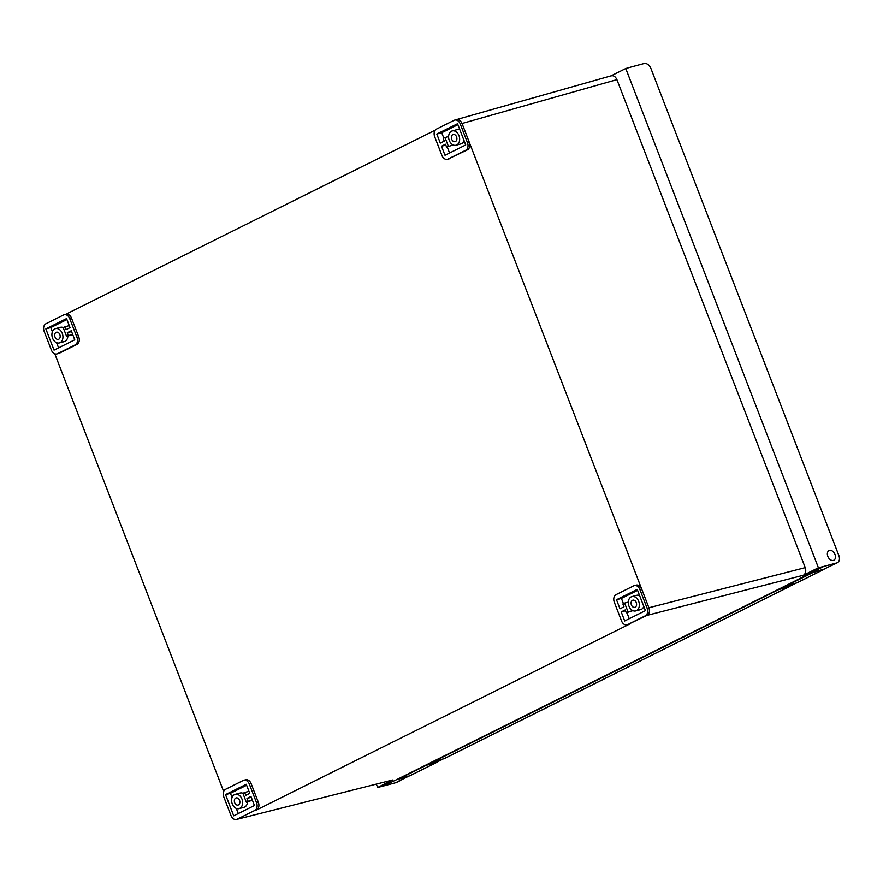 <?xml version="1.0" encoding="UTF-8"?>
<svg xmlns="http://www.w3.org/2000/svg" width="883" height="883" viewBox="0 0 883 883"><rect width="100%" height="100%" fill="white"/><g stroke="black" fill="none" stroke-linecap="round" stroke-linejoin="round"><path stroke-width="1.32" d="M833.342 560.418A5.375 3.664 63.5 0 0 833.817 560.241A5.375 3.664 63.5 0 0 834.854 554.127A5.375 3.664 63.5 0 0 829.49 550.429A5.375 3.664 63.5 0 0 829.016 550.617A5.375 3.664 63.5 0 0 827.978 556.731A5.375 3.664 63.5 0 0 833.342 560.418M451.489 131.192A7.395 5.364 -105 0 0 449.105 139.967A7.395 5.364 -105 0 0 456.047 145.209A7.395 5.364 -105 0 0 456.787 144.922A7.395 5.364 -105 0 0 459.16 136.159A7.395 5.364 -105 0 0 452.217 130.916A7.395 5.364 -105 0 0 451.489 131.192M456.047 145.209L460.97 143.885A7.395 5.364 -105 0 0 461.71 143.609A7.395 5.364 -105 0 0 464.105 140.739M636.488 610.628A7.395 5.364 75 0 1 635.749 610.904A7.395 5.364 75 0 1 628.806 605.672A7.395 5.364 75 0 1 631.179 596.897A7.395 5.364 75 0 1 631.919 596.61A7.395 5.364 75 0 1 638.862 601.853A7.395 5.364 75 0 1 636.488 610.628M643.806 606.433A7.395 5.364 75 0 1 641.4 609.314A7.395 5.364 75 0 1 640.661 609.59L635.749 610.904M60.077 342.659A7.395 5.364 75 0 1 59.338 342.935A7.395 5.364 75 0 1 52.395 337.703A7.395 5.364 75 0 1 54.768 328.929A7.395 5.364 75 0 1 55.508 328.642A7.395 5.364 75 0 1 62.45 333.884A7.395 5.364 75 0 1 60.077 342.659M67.859 336.136A7.395 5.364 75 0 1 64.989 341.346A7.395 5.364 75 0 1 64.26 341.622L59.338 342.935M234.47 794.623A7.395 5.364 -105 0 0 232.097 803.398A7.395 5.364 -105 0 0 239.039 808.64A7.395 5.364 -105 0 0 239.768 808.353A7.395 5.364 -105 0 0 242.152 799.579A7.395 5.364 -105 0 0 235.209 794.347A7.395 5.364 -105 0 0 234.47 794.623M239.039 808.64L243.951 807.316A7.395 5.364 -105 0 0 244.69 807.04A7.395 5.364 -105 0 0 247.549 801.83M635.164 607.195A3.698 2.682 -105 0 0 636.345 602.802A3.698 2.682 -105 0 0 632.879 600.186A3.698 2.682 -105 0 0 632.504 600.33A3.698 2.682 -105 0 0 631.323 604.712A3.698 2.682 -105 0 0 634.789 607.327A3.698 2.682 -105 0 0 635.164 607.195M452.813 134.624A3.698 2.682 75 0 1 453.178 134.492A3.698 2.682 75 0 1 456.654 137.108A3.698 2.682 75 0 1 455.462 141.49A3.698 2.682 75 0 1 455.087 141.633A3.698 2.682 75 0 1 451.621 139.017A3.698 2.682 75 0 1 452.813 134.624M58.753 339.227A3.698 2.682 -105 0 0 59.934 334.834A3.698 2.682 -105 0 0 56.468 332.218A3.698 2.682 -105 0 0 56.104 332.361A3.698 2.682 -105 0 0 54.912 336.743A3.698 2.682 -105 0 0 58.377 339.37A3.698 2.682 -105 0 0 58.753 339.227M235.794 798.055A3.698 2.682 75 0 1 236.169 797.923A3.698 2.682 75 0 1 239.635 800.539A3.698 2.682 75 0 1 238.443 804.921A3.698 2.682 75 0 1 238.079 805.064A3.698 2.682 75 0 1 234.602 802.448A3.698 2.682 75 0 1 235.794 798.055M836.786 562.946A6.722 4.581 63.5 0 0 837.382 562.725L833.85 564.48A6.722 4.581 -116.5 0 1 833.265 564.701L836.786 562.946L823.817 566.4L783.729 586.709L794.457 583.84A6.722 4.581 63.5 0 0 795.053 583.608A6.722 4.581 63.5 0 0 795.638 583.233M795.053 583.608L789.755 586.246A6.722 4.581 63.5 0 1 789.17 586.478L778.431 589.347L396.71 779.612L407.438 776.731A6.722 4.581 63.5 0 0 408.034 776.51A6.722 4.581 63.5 0 0 408.63 776.124M399.524 780.892A6.722 4.581 63.5 0 0 400.109 780.66L396.588 782.426A6.722 4.581 -116.5 0 1 395.992 782.647L398.63 781.124A6.722 4.581 63.5 0 0 399.215 780.903L408.034 776.51M400.109 780.66A6.722 4.581 63.5 0 0 400.981 780.02M435.242 130.132L65.662 314.337M64.183 314.734L65.971 314.249A6.049 4.393 75 0 1 71.501 318.123L78.73 336.853A6.049 4.393 -105 0 1 76.931 344.447L59.304 353.233A6.049 4.393 75 0 1 58.697 353.465L56.909 353.94A6.049 4.393 75 0 1 51.38 350.076L44.15 331.346A6.049 4.393 75 0 1 45.949 323.752L63.576 314.955A6.049 4.393 75 0 1 64.183 314.734A6.049 4.393 75 0 1 69.713 318.597L76.942 337.328L78.73 336.853M54.79 353.818L223.675 791.477M243.818 780.263A6.049 4.393 75 0 1 249.348 784.126L256.578 802.857A6.049 4.393 -105 0 1 254.779 810.451L237.141 819.236A6.049 4.393 -105 0 1 236.545 819.468A6.049 4.393 -105 0 1 231.004 815.605L223.785 796.874A6.049 4.393 -105 0 1 225.584 789.281L243.211 780.484A6.049 4.393 75 0 1 243.818 780.263L245.606 779.777A6.049 4.393 75 0 1 251.136 783.651L258.366 802.382A6.049 4.393 -105 0 1 256.567 809.976L629.469 624.115A6.049 4.393 75 0 1 628.862 624.336L627.073 624.822A6.049 4.393 75 0 1 621.544 620.948L614.314 602.217A6.049 4.393 -105 0 1 616.113 594.623L633.74 585.837A6.049 4.393 75 0 1 634.347 585.606A6.049 4.393 75 0 1 639.877 589.48L647.107 608.21A6.049 4.393 75 0 1 645.307 615.804L627.681 624.59A6.049 4.393 75 0 1 627.073 624.822M634.347 585.606L636.135 585.131A6.049 4.393 75 0 1 641.665 589.005L648.895 607.725C649.998 611.268 649.391 613.795 647.096 615.319L627.681 624.59M448.045 159.061L465.672 150.276A6.049 4.393 -105 0 0 467.471 142.682L460.253 123.951A6.049 4.393 -105 0 0 454.712 120.077A6.049 4.393 -105 0 0 454.116 120.309L436.478 129.095A6.049 4.393 -105 0 0 434.679 136.688L441.908 155.419A6.049 4.393 75 0 0 447.438 159.293A6.049 4.393 75 0 0 448.045 159.061L467.46 149.801A6.049 4.393 -105 0 0 469.259 142.196L641.665 589.005L639.877 589.48M449.833 158.587A6.049 4.393 75 0 1 449.226 158.808L447.438 159.293M610.793 75.993C613.321 75.154 615.363 76.368 616.919 79.636L805.23 567.648C806.289 571.158 805.682 573.696 803.431 575.241L818.42 567.769L625.771 68.521L611.058 75.85M625.771 68.521L631.025 67.042M392.615 779.998L238.3 818.994L392.615 779.998L377.626 787.47L376.357 784.181M396.71 779.612L383.023 786.102L377.626 787.47M823.817 566.4L818.42 567.769M837.382 562.725A6.722 4.581 63.5 0 0 838.85 555.506L650.959 68.576A6.722 4.581 63.5 0 0 644.082 63.532L631.113 66.998M395.992 782.647L383.023 786.102M387.891 784.005L383.023 786.124M833.265 564.701L823.552 569.336A6.722 4.581 63.5 0 0 824.137 569.116L832.68 564.855M820.285 568.155L823.817 566.422M812.813 572.206L823.552 569.336M616.919 79.636L462.041 123.477C460.484 120.176 458.443 118.962 455.904 119.834M454.712 120.077L611.345 75.772M243.002 793.309A7.395 5.364 -105 0 0 240.132 793.033L235.209 794.347M248.973 791.323L244.679 792.47L245.772 795.318L249.746 793.342L246.258 784.281L225.529 794.612L230.452 793.298L232.074 797.504M244.679 792.47L242.913 793.353L246.313 802.161L252.417 800.252M225.529 794.612L233.719 815.837L254.447 805.506L250.949 796.455L246.975 798.442L248.079 801.289L252.372 800.13M248.079 801.289L246.313 802.161M246.975 798.442L251.269 797.294M236.291 808.42L238.278 813.574M246.622 785.241L230.452 793.298M55.508 328.642L60.43 327.328A7.395 5.364 75 0 1 63.311 327.604M71.578 331.589L67.285 332.736L71.258 330.761L74.746 339.812L54.029 350.143L45.839 328.918L50.75 327.593L66.92 319.536M58.576 347.869L56.589 342.714M52.373 331.798L50.75 327.593M69.271 325.617L64.978 326.765L66.082 329.613L70.044 327.637L66.556 318.586L45.839 328.918M64.978 326.765L63.212 327.648L66.622 336.467L72.715 334.558M67.285 332.736L68.377 335.584L72.671 334.436M68.377 335.584L66.622 336.467M76.942 337.328A6.049 4.393 -105 0 1 75.143 344.922L57.516 353.719A6.049 4.393 75 0 1 56.909 353.94M631.919 596.61L636.842 595.297A7.395 5.364 75 0 1 639.59 595.517M623.453 603.674L621.433 598.42L637.603 590.363M616.511 599.745L637.228 589.414L645.418 610.639L624.7 620.97L621.213 611.919L625.175 609.932L626.279 612.78L628.045 611.897L624.634 603.089L622.879 603.961L623.972 606.809L619.998 608.795L616.511 599.745L621.433 598.42M629.248 618.696L626.908 612.614M621.213 611.919L625.495 610.76M626.279 612.78L632.868 610.628M628.045 611.897L632.846 610.617M624.634 603.089L628.321 602.107M459.888 129.823A7.395 5.364 -105 0 0 457.14 129.602L452.217 130.916M447.206 146.909L449.557 153.002M457.902 124.669L441.732 132.726L436.809 134.039L457.537 123.708L465.727 144.933L444.999 155.265L441.511 146.214L445.805 145.066M441.511 146.214L445.485 144.238L446.577 147.086L453.167 144.933L446.577 147.086M436.809 134.039L440.308 143.09L444.281 141.114L443.178 138.267L448.619 136.401M444.944 137.384L448.343 146.203M441.732 132.726L443.763 137.98M425.805 765.108L436.533 762.239A6.722 4.581 63.5 0 0 437.129 762.007L442.416 759.369A6.722 4.581 63.5 0 0 443.012 758.994M431.092 762.47L441.82 759.601A6.722 4.581 63.5 0 0 442.416 759.369M433.465 761.289A1.347 0.971 -105 0 0 434.204 761.334L778.905 589.524A1.347 0.971 -105 0 0 779.292 589.116M399.083 778.431A1.347 0.971 -105 0 0 399.822 778.475L426.268 765.285A1.347 0.971 -105 0 0 426.655 764.877M786.091 585.528A1.347 0.971 -105 0 0 786.841 585.572L813.287 572.394A1.347 0.971 -105 0 0 813.673 571.985M830.031 559.469A5.375 3.664 63.5 0 0 833.817 560.241A5.375 3.664 63.5 0 0 835.439 556.257A5.375 3.664 63.5 0 0 832.801 551.389A5.375 3.664 63.5 0 0 829.016 550.617A5.375 3.664 63.5 0 0 827.393 554.601A5.375 3.664 63.5 0 0 830.031 559.469M803.431 575.241L645.307 615.804M237.141 819.236L254.779 810.451M778.431 589.347L783.729 586.709M407.438 776.731L398.63 781.124M647.107 608.21L805.23 567.648M460.253 123.951L462.041 123.477L469.259 142.196L467.471 142.682M256.578 802.857L258.366 802.382M249.348 784.126L251.136 783.651M69.713 318.597L71.501 318.123M57.516 353.719L59.304 353.233M75.143 344.922L76.931 344.447M465.672 150.276L467.46 149.801M441.82 759.601L436.533 762.239M789.17 586.478L794.457 583.84M434.204 761.334L444.039 758.696L788.74 586.897L778.905 589.524M399.822 778.475L409.657 775.837L436.103 762.658L426.268 765.285M786.841 585.572L796.676 582.935L823.122 569.756L813.287 572.394M399.69 778.519L409.524 775.892A1.347 0.971 75 0 0 409.657 775.837A5.375 3.664 63.5 0 0 410.131 775.66L436.577 762.47A5.375 3.664 -116.5 0 1 436.103 762.658A1.347 0.971 -105 0 0 436.5 762.25M434.072 761.389L443.906 758.751A1.347 0.971 75 0 0 444.039 758.696A5.375 3.664 63.5 0 0 444.513 758.519L789.214 586.709A5.375 3.664 -116.5 0 1 788.74 586.897A1.347 0.971 -105 0 0 789.126 586.489M786.698 585.628L796.543 582.99A1.347 0.971 75 0 0 796.676 582.935A5.375 3.664 63.5 0 0 797.15 582.758L823.596 569.579A5.375 3.664 -116.5 0 1 823.122 569.756A1.347 0.971 -105 0 0 823.508 569.347M410.131 775.66L409.524 775.892A1.347 0.971 75 0 1 409.381 775.914M444.513 758.519L443.906 758.751A1.347 0.971 75 0 1 443.763 758.773M797.15 582.758L796.543 582.99A1.347 0.971 75 0 1 796.4 583.012M236.545 819.468L238.333 818.994M437.438 761.852L436.577 762.47M790.064 586.091L789.214 586.709M824.446 568.961L823.596 569.579"/></g></svg>
